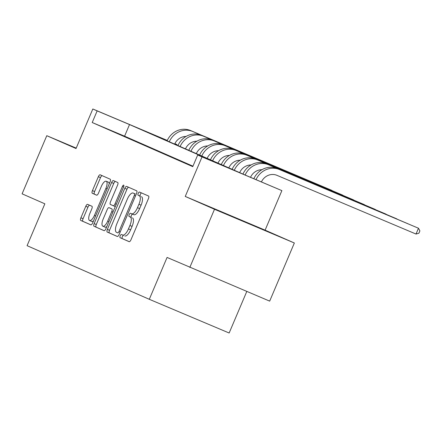 <?xml version="1.0" encoding="UTF-8"?>
<svg xmlns="http://www.w3.org/2000/svg" width="442" height="442" viewBox="0 0 442 442"><rect width="100%" height="100%" fill="white"/><g stroke="black" fill="none" stroke-linecap="round" stroke-linejoin="round"><path stroke-width="0.66" d="M120.196 235.846A1.735 0.652 -67.1 0 0 120.114 237.708L129.152 241.675A2.481 0.928 -67.1 0 0 129.158 241.675A2.481 0.928 -67.1 0 0 130.976 239.763L148.413 198.673A2.481 0.928 -67.1 0 0 148.534 196.016L139.495 192.049A1.735 0.652 -67.1 0 0 139.49 192.049A1.735 0.652 -67.1 0 0 138.219 193.386A1.735 0.652 -67.1 0 0 138.136 195.248L139.307 195.762A7.934 2.972 -67.1 0 1 138.926 204.259L137.473 207.685A7.934 2.972 -67.1 0 1 131.666 213.801L130.484 213.282A1.735 0.652 -67.1 0 0 130.478 213.282A1.735 0.652 -67.1 0 0 129.208 214.619A1.735 0.652 -67.1 0 0 129.125 216.475L130.296 216.989A7.934 2.972 -67.1 0 1 129.915 225.492L128.462 228.912A7.934 2.972 -67.1 0 1 122.655 235.028A7.934 2.972 -67.1 0 1 122.638 235.022L121.473 234.509A1.735 0.652 -67.1 0 0 121.467 234.509A1.735 0.652 -67.1 0 0 120.196 235.846M123.533 235.398A1.735 0.652 -67.1 0 0 122.357 236.757A1.735 0.652 -67.1 0 0 122.274 238.619L129.302 241.702M141.523 192.944A1.735 0.652 -67.1 0 0 140.379 194.298A1.735 0.652 -67.1 0 0 140.296 196.16L139.307 195.762M132.545 214.171A1.735 0.652 -67.1 0 0 131.368 215.53A1.735 0.652 -67.1 0 0 131.285 217.387L130.296 216.989M226.111 213.989L261.084 228.796L226.111 213.989M87.615 204.359A2.481 0.928 -67.1 0 0 87.61 204.359A2.481 0.928 -67.1 0 0 85.798 206.27L80.903 217.796A2.481 0.928 -67.1 0 0 80.787 220.453L90.825 224.856A2.481 0.928 -67.1 0 0 90.831 224.856A2.481 0.928 -67.1 0 0 92.643 222.945L110.086 181.855A2.481 0.928 -67.1 0 0 110.202 179.203L100.163 174.794A2.481 0.928 -67.1 0 0 98.345 176.706L92.433 190.629A2.481 0.928 -67.1 0 0 92.317 193.287L96.61 195.171A2.481 0.928 -67.1 0 0 96.616 195.176A2.481 0.928 -67.1 0 0 98.433 193.264L101.362 186.358A6.636 2.486 -67.1 0 1 106.218 181.242A6.636 2.486 -67.1 0 1 105.914 188.353L94.433 215.403A6.636 2.486 -67.1 0 1 89.577 220.519A6.636 2.486 -67.1 0 1 89.881 213.409L91.792 208.9A2.481 0.928 -67.1 0 0 91.914 206.243L87.615 204.359M131.65 213.795A7.934 2.972 -67.1 0 0 131.666 213.801L133.827 214.713A7.934 2.972 -67.1 0 0 133.827 214.713A7.934 2.972 -67.1 0 0 139.633 208.596L137.473 207.685M192.955 166.181L124.583 136.186L92.212 122.522L97.152 110.892L92.814 108.992L167.28 140.429M189.822 267.421L214.503 209.276L294.355 242.989L269.675 301.129L167.07 257.437L149.302 299.3L27.084 245.68L44.852 203.817L22.1 193.834L46.78 135.694L76.035 148.529L92.814 108.992M294.355 242.989L265.101 230.155L185.248 196.441L214.503 209.276M185.248 196.441L202.033 156.904L197.696 155.004L230.067 168.673L129.523 124.561L97.152 110.892M92.212 122.522L192.762 166.634L197.696 155.004M107.362 229.404A2.481 0.928 -67.1 0 0 107.246 232.061L117.285 236.464A2.481 0.928 -67.1 0 0 117.29 236.47A2.481 0.928 -67.1 0 0 119.102 234.558L136.545 193.463A2.481 0.928 -67.1 0 0 136.666 190.811L126.627 186.402A2.481 0.928 -67.1 0 0 126.622 186.402A2.481 0.928 -67.1 0 0 124.804 188.314L107.362 229.404L109.522 230.315A2.481 0.928 -67.1 0 0 109.401 232.973L117.434 236.498M104.052 230.663L94.013 226.254A2.481 0.928 -67.1 0 1 94.135 223.602L111.577 182.513A2.481 0.928 -67.1 0 1 113.39 180.601A2.481 0.928 -67.1 0 0 113.39 180.601L117.694 182.485A2.481 0.928 -67.1 0 1 117.572 185.143L110.5 201.806A2.481 0.928 -67.1 0 0 110.384 204.464L113.229 205.712A2.481 0.928 -67.1 0 0 113.235 205.712A2.481 0.928 -67.1 0 0 115.053 203.801L122.417 186.452A1.735 0.652 -67.1 0 1 123.688 185.115A1.735 0.652 -67.1 0 1 123.605 186.977L105.876 228.752A2.481 0.928 -67.1 0 1 104.058 230.663A2.481 0.928 -67.1 0 0 104.058 230.663L104.052 230.663M76.206 148.114L46.78 135.694M192.856 166.413L182.64 162.026L192.85 166.419M182.402 161.833L171.805 157.269L182.402 161.833M171.568 157.076L160.971 152.518L171.568 157.076M160.733 152.324L150.136 147.766L160.733 152.324M149.899 147.573L139.302 143.009L149.899 147.573M139.064 142.816L128.467 138.258L139.064 142.816M128.23 138.064L117.633 133.506L128.23 138.064M117.395 133.307L106.798 128.749L117.395 133.307M149.302 299.3L229.149 333.008L246.785 291.466M174.85 143.661L176.999 144.6L174.833 143.689M176.811 145.053L176.999 144.6M167.253 140.49L144.628 130.937L245.177 175.049L281.88 190.618L202.033 156.904M265.101 230.155L281.88 190.618M124.583 136.186L129.523 124.561M124.81 235.94L124.799 235.934A7.934 2.972 -67.1 0 0 124.81 235.94A7.934 2.972 -67.1 0 0 130.622 229.823L128.462 228.912M132.451 217.9A7.934 2.972 -67.1 0 1 132.075 226.398L130.622 229.823M141.462 196.673A7.934 2.972 -67.1 0 1 141.086 205.171L139.633 208.596M128.633 187.286A2.481 0.928 -67.1 0 0 126.965 189.226L109.522 230.315M117.705 232.857A1.735 0.652 -67.1 0 0 117.71 232.862A1.735 0.652 -67.1 0 0 118.981 231.52L134.291 195.452A1.735 0.652 -67.1 0 0 134.374 193.596L133.136 193.055A7.934 2.972 -67.1 0 0 133.125 193.049A7.934 2.972 -67.1 0 0 127.313 199.165L116.848 223.818A7.934 2.972 -67.1 0 0 116.473 232.315L117.71 232.862M135.296 193.966L135.28 193.961A7.934 2.972 -67.1 0 0 135.269 193.955A7.934 2.972 -67.1 0 1 135.296 193.966L134.374 193.596M104.207 230.691L94.013 226.254M115.401 181.48A2.481 0.928 -67.1 0 0 113.732 183.419L96.29 224.514A2.481 0.928 -67.1 0 0 96.174 227.166M103.157 219.099A6.636 2.486 -67.1 0 0 102.853 226.21A6.636 2.486 -67.1 0 0 107.71 221.094L111.754 211.563A2.481 0.928 -67.1 0 0 111.876 208.911L109.025 207.657A2.481 0.928 -67.1 0 0 109.019 207.657A2.481 0.928 -67.1 0 0 107.207 209.569L103.157 219.099M102.853 226.21L105.014 227.122A6.636 2.486 -67.1 0 0 106.804 226.558M111.174 208.563A2.481 0.928 -67.1 0 1 111.18 208.569A2.481 0.928 -67.1 0 0 111.18 208.569L111.876 208.911M89.577 220.519L91.737 221.431A6.636 2.486 -67.1 0 0 93.527 220.867M109.229 183.878A6.636 2.486 -67.1 0 0 108.378 182.154L106.218 181.242M102.174 175.678A2.481 0.928 -67.1 0 0 100.505 177.618L94.594 191.541A2.481 0.928 -67.1 0 0 94.472 194.198L96.765 195.204M89.627 205.237A2.481 0.928 -67.1 0 0 87.952 207.176L83.063 218.707A2.481 0.928 -67.1 0 0 82.941 221.365L90.975 224.89M261.421 181.905A12.63 11.713 -66.3 0 1 276.924 175.33L416.016 234.05L418.486 228.232L279.394 169.518A18.951 17.57 113.7 0 0 256.023 179.629M279.394 169.518L418.486 228.232L419.9 230.879L418.911 233.205L416.016 234.05M277.228 168.562A18.951 17.57 113.7 0 0 253.841 178.706M250.515 177.303A12.63 11.713 -66.3 0 1 261.913 169.717M407.596 223.602L268.559 164.761A18.951 17.57 113.7 0 0 245.122 175.026M407.751 223.669L266.393 163.811A18.951 17.57 113.7 0 0 242.951 174.076M239.647 172.623A12.63 11.713 -66.3 0 1 251.073 164.96M396.761 218.851L257.725 160.01A18.951 17.57 113.7 0 0 234.282 170.269M396.916 218.912L255.559 159.059A18.951 17.57 113.7 0 0 232.116 169.319M228.812 167.872A12.63 11.713 -66.3 0 1 240.238 160.208M385.927 214.094L246.89 155.252A18.951 17.57 113.7 0 0 223.448 165.518M386.081 214.16L244.724 154.302A18.951 17.57 113.7 0 0 221.282 164.568M217.978 163.115A12.63 11.713 -66.3 0 1 229.404 155.457M375.092 209.342L236.056 150.501A18.951 17.57 113.7 0 0 212.613 160.766M375.247 209.409L233.89 149.551A18.951 17.57 113.7 0 0 210.447 159.816M207.143 158.363A12.63 11.713 -66.3 0 1 218.569 150.7M364.258 204.591L225.221 145.75A18.951 17.57 113.7 0 0 201.779 156.009M364.412 204.652L223.05 144.799A18.951 17.57 113.7 0 0 199.613 155.059M196.309 153.612A12.63 11.713 -66.3 0 1 207.734 145.948M353.423 199.834L214.387 140.992A18.951 17.57 113.7 0 0 190.944 151.258M353.578 199.9L212.215 140.042A18.951 17.57 113.7 0 0 188.778 150.308M185.474 148.855A12.63 11.713 -66.3 0 1 196.9 141.197M342.589 195.082L203.552 136.241A18.951 17.57 113.7 0 0 180.109 146.501M342.738 195.143L201.381 135.291A18.951 17.57 113.7 0 0 177.944 145.551M174.64 144.103A12.63 11.713 -66.3 0 1 186.065 136.44M331.754 190.331L192.718 131.489A18.951 17.57 113.7 0 0 169.275 141.749M331.903 190.392L190.546 130.534A18.951 17.57 113.7 0 0 167.109 140.799M122.274 238.619L120.114 237.708M140.296 196.16L138.136 195.248M131.285 217.387L129.125 216.475M132.075 226.398L129.915 225.492M133.81 214.707L131.683 213.806M141.086 205.171L138.926 204.259M126.965 189.226L124.804 188.314M109.401 232.973L107.246 232.061M120.18 232.028L118.981 231.52M135.49 195.961L134.291 195.452M96.29 224.514L94.135 223.602M113.732 183.419L111.577 182.513M115.285 206.58L113.24 205.718L115.285 206.58M116.252 204.309L115.053 203.801M123.616 186.96L122.417 186.452M108.909 221.602L107.71 221.094M112.953 212.072L111.754 211.563M109.019 207.657L111.18 208.569L109.025 207.657M95.632 215.911L94.433 215.403M107.113 188.861L105.914 188.353M94.472 194.198L92.317 193.287M94.594 191.541L92.433 190.629M100.505 177.618L98.345 176.706M82.941 221.365L80.787 220.453M83.063 218.707L80.903 217.796M87.952 207.176L85.798 206.27M268.559 164.761L266.393 163.811M257.725 160.01L255.559 159.059M246.89 155.252L244.724 154.302M236.056 150.501L233.89 149.551M225.221 145.75L223.05 144.799M214.387 140.992L212.215 140.042M203.552 136.241L201.381 135.291M192.718 131.489L190.546 130.534"/></g></svg>
